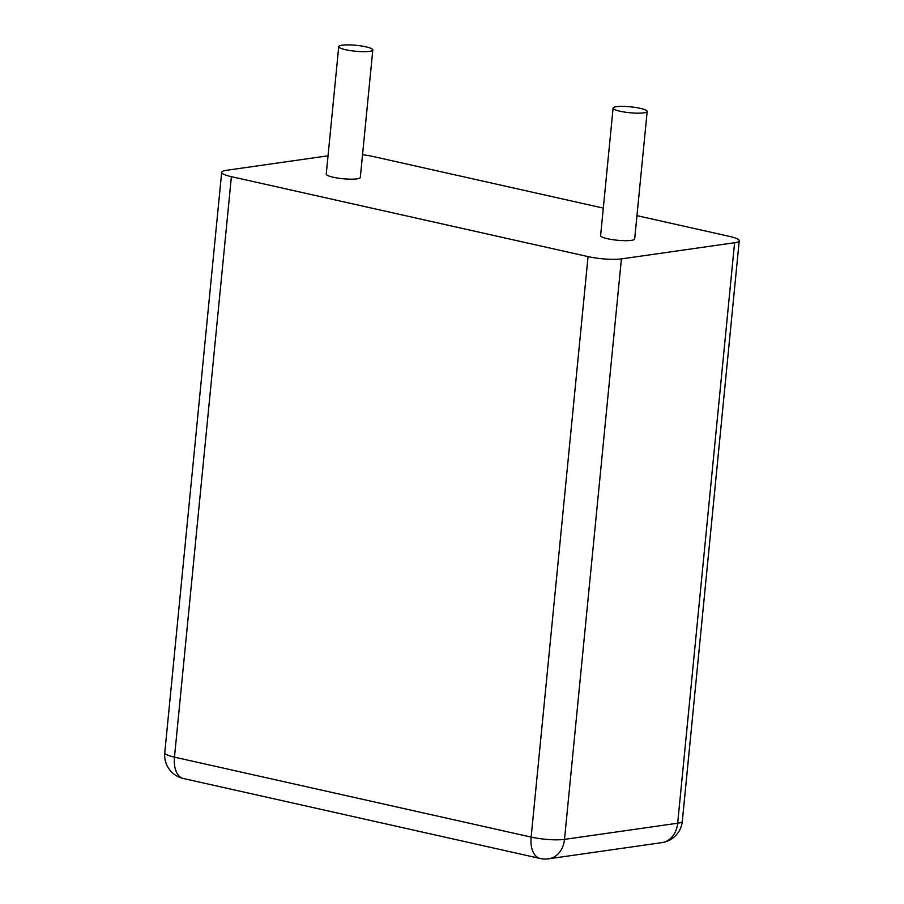 <?xml version="1.0" encoding="UTF-8"?>
<svg xmlns="http://www.w3.org/2000/svg" width="904" height="904" viewBox="0 0 904 904"><rect width="100%" height="100%" fill="white"/><g stroke="black" fill="none" stroke-linecap="round" stroke-linejoin="round"><path stroke-width="1.36" d="M328.039 155.804L226.328 170.336A23.967 4.158 5.6 0 0 221.683 172.302A23.967 4.158 5.6 0 0 231.39 176.664L588.063 256.612A23.967 4.158 -174.4 0 0 621.41 258.894L734.59 242.735A23.967 4.158 5.6 0 0 739.235 240.758A23.967 4.158 5.6 0 0 729.528 236.407L636.958 215.649M362.538 154.708A23.967 4.158 -174.4 0 1 372.855 156.448L603.307 208.112M647.174 111.452L634.676 238.95A17.119 2.972 -174.4 0 1 617.353 240.238A17.119 2.972 -174.4 0 1 600.606 235.616L613.104 108.107A17.119 2.972 -174.4 0 1 616.426 106.706A17.119 2.972 -174.4 0 1 635.602 107.474A17.119 2.972 -174.4 0 1 647.174 111.452A17.119 2.972 -174.4 0 1 629.851 112.74A17.119 2.972 -174.4 0 1 613.104 108.107M372.81 49.946L360.312 177.455A17.119 2.972 -174.4 0 1 342.989 178.743A17.119 2.972 -174.4 0 1 326.242 174.11L338.74 46.601A17.119 2.972 -174.4 0 1 342.062 45.2A17.119 2.972 -174.4 0 1 361.238 45.968A17.119 2.972 -174.4 0 1 372.81 49.946A17.119 2.972 -174.4 0 1 355.487 51.234A17.119 2.972 -174.4 0 1 338.74 46.601M621.41 258.894L564.503 839.387L677.672 823.216A23.967 4.158 5.6 0 0 682.317 821.25L739.235 240.758M734.59 242.735L677.672 823.216A23.967 19.233 -98.1 0 1 661.852 842.63A23.967 23.967 0 0 0 682.317 821.25M588.063 256.612L531.145 837.093A23.967 4.158 5.6 0 0 564.503 839.387A23.967 19.233 -98.1 0 1 548.683 858.8L661.852 842.63M221.683 172.302L164.765 752.783A23.967 23.967 0 0 0 183.376 778.502L540.05 858.461A23.967 13.673 -77.4 0 1 531.145 837.093L174.472 757.145L231.39 176.664M164.765 752.783A23.967 4.158 5.6 0 0 174.472 757.145A23.967 13.673 -77.4 0 0 183.376 778.502M540.05 858.461A23.967 23.967 0 0 0 548.683 858.8"/></g></svg>
